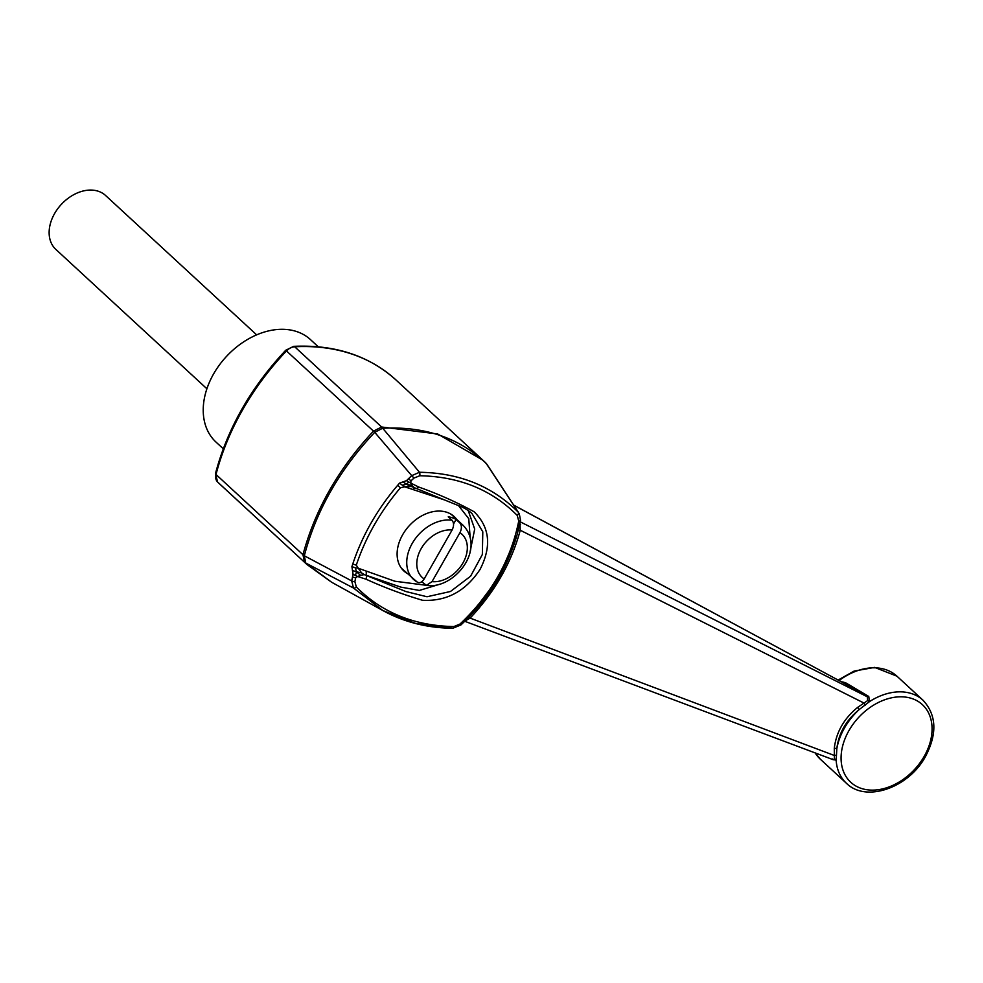 <?xml version="1.0" encoding="UTF-8"?>
<svg xmlns="http://www.w3.org/2000/svg" width="983" height="983" viewBox="0 0 983 983"><rect width="100%" height="100%" fill="white"/><g stroke="black" fill="none" stroke-linecap="round" stroke-linejoin="round"><path stroke-width="1.47" d="M206.897 388.764L55.859 249.424A36.678 26.516 -47.3 0 1 54.606 213.532A36.678 26.516 -47.3 0 1 98.497 191.316A36.678 26.516 -47.3 0 1 105.599 195.506L256.637 334.847M421.719 581.764L426.438 585.352L432.016 581.629L459.946 532.675C461.912 528.67 461.875 525.413 459.823 522.919A36.678 26.516 -47.3 0 1 463.214 525.413L451.136 514.269M453.544 523.964L456.1 519.479L459.823 522.919M456.1 519.479A36.678 26.516 132.7 0 0 448.26 516.8L451.983 520.24C454.035 522.723 454.072 525.979 452.106 529.997L424.177 578.95C421.805 582.575 419.36 583.533 416.853 581.825A36.678 26.516 -47.3 0 1 413.462 579.331A36.678 26.516 -47.3 0 1 413.696 541.006A36.678 26.516 -47.3 0 1 451.983 520.24M463.423 621.846L469.002 616.992L498.307 578.287L516.972 535.219L520.511 520.388A2.937 1.118 -169.1 0 1 518.741 521.064L517.255 515.448A2.937 1.647 136 0 0 518.385 512.34L486.229 463.472C459.307 437.865 424.803 426.118 382.731 428.256L419.495 472.282C459.38 472.848 492.336 486.204 518.385 512.34L487.052 464.48L483.034 460.265L437.681 433.982L381.662 427.003L382.731 428.256M486.241 463.472L485.479 462.588L486.241 463.472M305.787 563.05L304.533 562.202L302.973 554.768L304.288 555.8L305.787 563.05L331.603 582.219L306.966 564.512L217.575 481.977A11.01 7.95 -47.3 0 1 216.014 474.494A224.874 162.576 -47.3 0 1 286.495 350.919A11.01 7.95 -47.3 0 1 294.691 346.778A224.874 162.576 -47.3 0 1 395.928 379.917L485.614 462.723M382.682 428.232L374.732 432.323C339.663 469.456 316.194 510.619 304.312 555.776L351.681 580.892L353.057 574.33L351.914 566.638L352.762 564.009C362.174 535.698 377.116 509.477 397.624 485.356L399.565 483.108L406.483 480.65L411.717 475.649L374.732 432.323M374.744 432.274L285.734 350.255C250.911 387.351 227.503 428.404 215.51 473.413L217.538 481.94L219.995 484.275A224.874 162.576 -47.3 0 1 217.575 481.977A3.674 2.531 134.3 0 1 217.538 481.94M302.973 554.768L302.973 554.707C315.076 509.685 338.57 468.486 373.454 431.144M373.491 431.132L381.65 427.015L294.691 346.778A3.674 2.04 86.9 0 0 293.659 346.348C334.896 344.468 368.981 355.662 395.928 379.917M452.352 628.112L415.883 623.529L382.866 610.541L353.487 588.018L305.836 563.087M353.487 588.018L351.681 580.892A2.937 1.118 -169.3 0 0 354.875 581.678L356.337 586.974A2.937 1.647 135.9 0 1 353.487 588.018M356.337 586.974C381.834 612.593 414.334 625.802 453.876 626.564A2.937 1.229 90.5 0 1 452.745 628.272C427.052 627.965 403.767 622.055 382.866 610.541L331.603 582.219M413.966 478.07L411.717 475.649L419.495 472.282A2.937 1.229 90.6 0 1 419.778 475.747L413.966 478.07L410.919 480.945L410.833 483.12L418.807 487.064C438.221 493.945 456.653 502.166 474.101 511.75C489.804 527.183 491.807 546.388 480.085 569.378C465.659 591.238 446.479 601.547 422.543 600.281C403.165 594.555 384.39 587.551 366.204 579.27L357.591 576.468L355.637 577.869L352.455 577.033M445.053 500.126L404.713 486.818L400.45 487.752C380.286 511.565 365.565 537.369 356.288 565.176L358.279 568.248L394.834 581.223L426.032 585.266M470.144 537.406L468.768 518.717L458.533 505.606M406.913 573.286A37.047 26.787 -47.3 0 1 403.902 571.012A37.047 26.787 -47.3 0 1 409.346 525.622A37.047 26.787 -47.3 0 1 454.146 516.554A37.047 26.787 -47.3 0 1 456.665 519.368M468.215 510.533L474.703 529.075L470.12 551.66M440.187 584.111L419.348 590.439L400.794 587.109L364.214 574.6L405.856 591.533L427.003 596.755L450.484 591.483L470.599 576.21L482.346 554.51L482.8 531.828L472.024 513.593C466.802 508.53 457.906 505.323 460.892 506.577L411.766 486.634M832.552 758.974L833.412 759.773L834.37 758.962L834.284 748.296C836.238 732.138 844.004 718.524 857.581 707.441L863.996 703.066L520.253 530.242C511.578 562.448 494.879 591.741 470.132 618.11L469.002 617.005C492.127 592.344 508.113 565.09 516.972 535.219L516.972 535.219C506.97 569.268 488.281 599.175 460.892 624.967L459.995 624.045C491.205 594.494 510.791 560.163 518.741 521.064M518.864 528.031L519.307 523.939M408.621 478.561L410.919 480.945M418.807 487.064L416.583 488.539M366.204 579.27L366.524 575.546M865.224 705.143L863.996 703.066L867.706 700.535L867.264 696.775A2.199 1.45 119.9 0 0 868.763 696.468L869.537 701.579L859.24 709.529C846.13 720.183 838.646 733.293 836.803 748.874L836.459 755.558A2.199 0.934 -3.8 0 0 834.137 755.399L470.132 618.11L465.106 620.937M520.228 521.826L867.264 696.775L843.77 683.111L513.876 505.262M519.97 523.091L520.253 530.242A2.937 1.192 -165.8 0 0 518.176 530.795M841.018 681.624L845.503 682.694A2.199 1.499 120.4 0 1 843.77 683.111L513.802 505.151M867.706 700.535A2.199 1.204 -144.5 0 0 869.537 701.579A56.486 40.831 132.7 0 1 923.025 700.228C936.566 714.948 937.401 733.674 925.531 756.431C908.833 787.69 866.072 802.964 846.412 783.267L820.338 759.208L814.968 752.72M836.459 755.558L836.14 760.117L832.761 759.576M846.412 783.267A56.486 40.831 132.7 0 1 836.14 760.117A2.199 1.843 20.7 0 0 834.37 758.962M857.581 707.441L859.24 709.529A56.486 40.831 132.7 0 0 836.803 748.874A2.199 0.836 -174.2 0 0 834.284 748.296M845.503 682.694L868.763 696.468M223.288 448.789L216.002 442.08A69.695 50.379 -47.3 0 1 213.618 373.884A69.695 50.379 -47.3 0 1 310.517 339.639L318.271 346.802M519.712 524.344A2.937 1.008 171 0 0 520.462 524.529M406.483 480.65L408.744 481.965L406.495 484.25L403.005 481.817M355.318 575.645L356.559 571.811L360.577 575.374L357.591 576.468L353.057 574.33M408.744 481.965L410.833 483.12L411.852 485.467L406.495 484.25L402.379 485.221L399.565 483.108M397.624 485.356L400.45 487.752M402.379 485.221L404.713 486.818L410.882 486.487L406.495 484.25M413.143 489.215L414.74 487.801M366.303 575.313L366.229 571.455M356.288 565.176L352.762 564.009M351.914 566.638L355.268 567.793L356.559 571.811L352.43 570.496M355.268 567.793L358.279 568.248L361.597 572.892L364.214 574.6L360.577 575.374M356.559 571.811L361.597 572.892M411.852 485.467L413.966 487.384M424.177 578.95A29.343 21.208 -47.3 0 1 421.154 548.661A29.343 21.208 -47.3 0 1 452.106 529.997M459.946 532.675A29.343 21.208 -47.3 0 1 462.968 562.952A29.343 21.208 -47.3 0 1 432.016 581.629M302.973 554.707L216.014 474.494A3.674 1.511 -165.5 0 1 215.51 473.413M453.876 626.564L459.995 624.045M517.255 515.448C491.795 489.792 459.307 476.558 419.778 475.747M355.637 577.869L354.875 581.678M924.204 756.332A52.812 38.19 132.7 0 0 889.922 698.188A52.812 38.19 132.7 0 0 845.613 775.882A52.812 38.19 132.7 0 0 924.204 756.332M815.067 752.757A56.486 40.831 132.7 0 0 820.338 759.208M838.118 680.052L854.055 671.106L874.624 667.396L896.938 676.181A56.486 40.831 132.7 0 0 839.077 680.568M401.396 568.186L417.443 582.268M426.438 585.352C453.495 589.898 486.401 549.632 463.214 525.413M306.966 564.512L219.995 484.275M520.511 520.388L519.245 513.409M452.745 628.272L460.892 624.967M833.4 759.773L464.75 621.281M923.025 700.228L896.938 676.181M485.688 462.796L487.052 464.48M411.693 486.622L413.069 487.052M285.734 350.255L293.659 346.348"/></g></svg>
